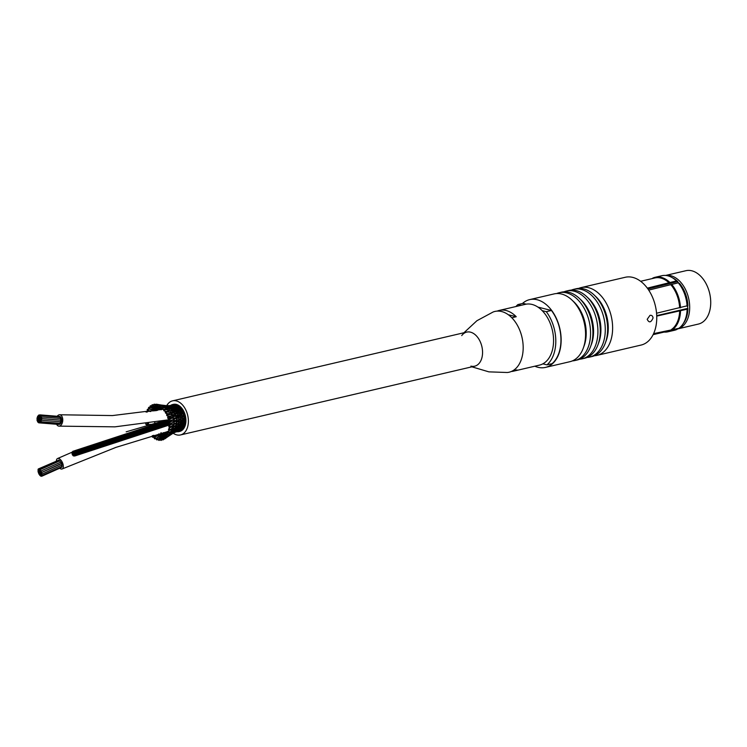 <?xml version="1.0" encoding="UTF-8"?>
<svg xmlns="http://www.w3.org/2000/svg" width="747" height="747" viewBox="0 0 747 747"><rect width="100%" height="100%" fill="white"/><g stroke="black" fill="none" stroke-linecap="round" stroke-linejoin="round"><path stroke-width="1.12" d="M649.993 315.365C651.683 315.029 652.71 315.888 653.074 317.933C651.048 322.629 649.087 323.087 647.191 319.305L649.993 315.365M596.965 355.376L641.094 345.058A34.801 22.812 -103.2 0 0 656.38 311.527A34.801 22.812 -103.2 0 0 632.765 277.398A34.801 22.812 -103.2 0 0 625.258 277.277L581.129 287.595A34.801 22.812 76.8 0 1 588.636 287.707A34.801 22.812 76.8 0 1 612.624 327.382A34.801 22.812 76.8 0 1 596.965 355.376A34.801 22.812 76.8 0 1 594.416 355.74M578.682 288.389A34.801 22.812 76.8 0 1 581.129 287.595M677.613 328.633L677.053 329.371L653.27 334.32M653.588 333.638L678.799 328.353A28.003 18.358 76.8 0 0 682.637 324.497A28.003 18.358 76.8 0 0 687.128 309.193L656.734 316.093M656.716 315.636L687.557 308.436L687.128 309.193M656.557 313.217L687.922 305.626A26.603 17.433 -103.2 0 0 679.565 283.458L678.239 282.814L648.713 290.116M647.322 288.137L676.465 280.919L677.781 281.554L647.91 288.949M669.863 282.459A28.003 18.358 -103.2 0 0 655.194 277.268A28.003 18.358 -103.2 0 0 652.673 278.155L652.561 278.5M677.781 281.554A26.603 17.433 -103.2 0 0 673.215 278.173L671.609 277.305A28.003 18.358 76.8 0 1 676.465 280.919M682.637 324.497L683.692 323.003A26.603 17.433 -103.2 0 0 687.959 308.539M655.194 277.268L661.795 275.727A28.003 18.358 76.8 0 1 671.609 277.305M678.239 282.814A28.003 18.358 76.8 0 1 687.091 306.279M680.489 307.82A28.003 18.358 -103.2 0 0 671.637 284.355M672.197 329.894A28.003 18.358 -103.2 0 0 680.526 310.733M669.219 283.02A27.406 17.965 -103.2 0 0 654.886 277.959L640.637 281.283M679.639 307.82A27.406 17.965 -103.2 0 0 671.002 284.915M671.544 329.446A27.406 17.965 -103.2 0 0 679.677 310.733M664.12 332.079A28.003 18.358 -103.2 0 0 667.939 331.799A28.003 18.358 -103.2 0 0 670.451 330.912M653.102 334.656L667.36 331.323A27.406 17.965 -103.2 0 0 669.798 330.463M677.053 329.371A28.003 18.358 76.8 0 1 674.541 330.258L667.939 331.799M687.698 308.464A26.005 17.041 -103.2 0 0 687.679 305.812M678.827 283.094A26.005 17.041 -103.2 0 0 677.641 281.89M677.342 328.988A27.406 17.965 -103.2 0 0 677.361 328.979A27.406 17.965 -103.2 0 0 688.753 298.828A27.406 17.965 -103.2 0 0 665.708 275.456M677.361 328.979L698.398 324.067A27.406 17.965 -103.2 0 0 709.65 293.3A27.406 17.965 -103.2 0 0 685.923 270.703L665.614 275.447M589.616 357.094L591.969 356.543A34.801 22.812 -103.2 0 0 607.628 328.549A34.801 22.812 -103.2 0 0 583.631 288.874A34.801 22.812 -103.2 0 0 576.124 288.762L573.771 289.313A34.801 22.812 76.8 0 1 581.278 289.425A34.801 22.812 76.8 0 1 605.275 329.1A34.801 22.812 76.8 0 1 589.616 357.094A34.801 22.812 76.8 0 1 587.067 357.458M605.686 341.986A32 20.972 -103.2 0 0 608.273 327.485A32 20.972 -103.2 0 0 594.873 295.728M582.258 358.812L584.612 358.261A34.801 22.812 -103.2 0 0 600.271 330.267A34.801 22.812 -103.2 0 0 576.282 290.602A34.801 22.812 -103.2 0 0 568.775 290.48L566.422 291.031A34.801 22.812 76.8 0 1 573.929 291.143A34.801 22.812 76.8 0 1 597.917 330.818A34.801 22.812 76.8 0 1 582.258 358.812A34.801 22.812 76.8 0 1 579.709 359.176M598.328 343.704A32 20.972 -103.2 0 0 600.924 329.203A32 20.972 -103.2 0 0 587.515 297.446M571.324 290.116A34.801 22.812 76.8 0 1 573.771 289.313M574.901 360.53L577.254 359.979A34.801 22.812 -103.2 0 0 592.913 331.995A34.801 22.812 -103.2 0 0 568.925 292.32A34.801 22.812 -103.2 0 0 561.417 292.198L559.064 292.749A34.801 22.812 76.8 0 1 566.571 292.871A34.801 22.812 76.8 0 1 590.56 332.536A34.801 22.812 76.8 0 1 574.901 360.53A34.801 22.812 76.8 0 1 572.351 360.894M590.98 345.431A32 20.972 -103.2 0 0 593.566 330.921A32 20.972 -103.2 0 0 580.167 299.164M563.966 291.834A34.801 22.812 76.8 0 1 566.422 291.031M534.824 366.198A34.801 22.812 -103.2 0 0 545.487 367.403L569.905 361.697A34.801 22.812 -103.2 0 0 585.564 333.713A34.801 22.812 -103.2 0 0 561.567 294.038A34.801 22.812 -103.2 0 0 554.059 293.916L529.642 299.622A34.801 22.812 -103.2 0 0 522.461 303.506M583.622 347.15A32 20.972 -103.2 0 0 586.208 332.639A32 20.972 -103.2 0 0 572.809 300.882M556.618 293.552A34.801 22.812 76.8 0 1 559.064 292.749M537.924 307.092L551.445 310.481A34.502 22.615 76.8 0 1 552.098 363.658L546.944 364.863L542.854 363.836M526.196 304.16L523.04 303.366L517.886 304.571L520.986 305.346M542.201 310.659L546.3 311.686A34.502 22.615 76.8 0 1 546.944 364.863M551.445 310.481L546.3 311.686M515.916 306.531A34.502 22.615 76.8 0 1 517.886 304.571M545.487 367.403A34.801 22.812 -103.2 0 0 560.764 333.872A34.801 22.812 -103.2 0 0 537.149 299.743A34.801 22.812 -103.2 0 0 529.642 299.622M508.362 314.748L516.242 316.728L511.826 317.755A31.206 20.449 -103.2 0 1 523.18 347.112A31.206 20.449 -103.2 0 1 512.479 370.942L516.887 369.905A31.206 20.449 76.8 0 1 513.553 371.166A31.206 20.449 76.8 0 1 511.303 371.502M497.194 311.107A31.206 20.449 76.8 0 1 499.351 310.407A31.206 20.449 76.8 0 1 506.083 310.509A31.206 20.449 76.8 0 1 516.242 316.728M499.351 310.407L525.318 304.337A31.206 20.449 76.8 0 1 532.051 304.44A31.206 20.449 76.8 0 1 553.219 335.039A31.206 20.449 76.8 0 1 539.521 365.106L513.553 371.166M470.909 366.123A17.498 11.476 -103.2 0 0 482.562 352.108A17.498 11.476 -103.2 0 0 474.747 334.339A17.498 11.476 -103.2 0 0 461.739 335.59M471.908 366.833L488.865 371.857L507.269 372.501A31.206 20.449 -103.2 0 0 523.18 347.112A31.206 20.449 -103.2 0 0 493.123 311.994L476.913 320.724L463.943 332.751M182.511 423.801L182.838 425.006L182.128 425.426L183.641 424.081M184.341 425.566L182.361 425.491M176.161 423.213L177.45 423.689L174.275 424.24L177.179 421.971M174.275 424.24L174.798 423.465L171.474 424.324M170.092 423.857A0.952 0.626 76.8 0 1 168.813 423.698A0.952 0.626 76.8 0 1 170.092 423.857L174.35 421.625M169.681 424.698A0.952 0.626 76.8 0 1 169.662 424.707L171.791 424.371M174.789 421.635L173.771 422.466L174.798 423.465M179.999 423.717L181.25 424.511L180.522 424.996L182.128 423.605M182.838 425.006L180.765 425.052M178.225 423.428L179.495 424.063L178.757 424.623L180.494 423.175M181.25 424.511L179.056 424.679M179.495 424.063L176.88 424.38M177.45 423.689L178.636 422.811M182.072 425.762L182.193 426.901L181.418 427.107L183.062 425.799M183.575 427.331L181.642 427.163M180.513 425.342L180.727 426.528L179.924 426.808L181.652 425.445M182.193 426.901L180.158 426.845M170.129 426.985A0.952 0.626 76.8 0 1 168.841 426.5A0.952 0.626 76.8 0 1 170.129 426.985L174.537 424.147M173.397 425.445L174.667 426.079L171.343 426.976M177.879 425.304L179.103 426.238L178.281 426.584L180.13 425.146M180.727 426.528L178.561 426.612M179.103 426.238L176.75 426.481M175.928 425.258L177.179 426.051L176.451 426.537L178.393 424.931M177.179 426.051L174.537 426.509M174.667 426.079L176.264 424.838M181.372 427.536L181.306 428.526L180.494 428.526L183.351 427.555M182.576 428.806L180.699 428.563M179.934 427.256L179.952 428.32L179.103 428.376L181.969 427.172M181.306 428.526L179.317 428.395M178.309 427.051L178.43 428.199L177.553 428.32L180.503 426.854M179.952 428.32L177.814 428.32M178.43 428.199L176.105 428.376M176.189 428.619L168.822 433.055A0.952 0.626 76.8 0 1 168.103 431.336A0.952 0.626 76.8 0 1 169.083 432.709L174.004 428.909M175.442 427.153L176.619 428.227L175.816 428.498L178.869 426.612M169.793 429.964A0.952 0.626 76.8 0 1 168.542 429.17A0.952 0.626 76.8 0 1 169.793 429.964L174.424 426.602M173.005 427.601L174.219 428.535L169.457 430.468M174.219 428.535L175.862 427.023M176.619 428.227L173.818 428.993M180.419 429.067L180.204 429.852L179.383 429.646L182.389 428.946M181.157 430.001L179.896 429.973M181.381 429.964L179.569 429.646M179.093 428.946L178.944 429.814L178.075 429.656L181.119 428.703M178.272 429.646L180.204 429.852L178.617 429.992M177.581 428.918L177.506 429.898L176.6 429.786L179.756 428.526M178.944 429.814L177.179 430.113M177.506 429.898L175.461 430.412M175.75 429.049L175.778 430.151L178.234 428.461M175.778 430.151L173.155 431.066M172.688 430.963L173.463 430.748L172.688 430.963M173.267 429.497L173.463 430.748M179.224 430.319L181.26 430.029M179.831 430.786A0.952 0.626 76.8 0 1 179.822 430.786L178.766 430.879M177.991 430.375L177.73 430.991L176.862 430.608L177.73 430.991L180.074 429.945M178.925 430.823L177.553 431.066M176.581 430.552L176.367 431.271L175.452 430.935L176.367 431.271L178.794 429.936M177.73 430.991L176.171 431.383M176.367 431.271L174.49 431.906M174.845 430.907L174.695 431.766L173.827 431.598L174.695 431.766L177.356 430.048M168.019 435.137A0.952 0.626 76.8 0 1 167.095 433.643A0.952 0.626 76.8 0 1 168.019 435.137L173.285 430.991M172.473 431.635L172.417 432.672L167.842 435.342M172.417 432.672L171.605 432.672L175.62 430.337M174.695 431.766L172.221 432.849M177.87 431.01L179.962 430.776M176.619 431.523L178.86 430.86M176.357 431.785L177.646 431.038M175.302 431.897L173.323 433.064M173.649 432.494L176.264 431.346M173.397 433.017L171.035 434.296M171.343 433.521L171.128 434.222L170.297 434.016L171.128 434.222L174.583 431.859M166.656 437.182A0.952 0.626 76.8 0 1 165.797 435.576A0.952 0.626 76.8 0 1 166.656 437.182L172.296 432.802M171.128 434.222L166.562 437.266M166.777 434.866L165.899 435.51M165.003 438.769A0.952 0.626 76.8 0 1 164.247 437.079A0.952 0.626 76.8 0 1 165.012 438.76L171.072 434.268M163.322 439.712L164.247 438.984M163.135 439.852A0.952 0.626 76.8 0 1 162.575 438.05A0.952 0.626 76.8 0 1 163.135 439.852M162.463 438.115L166.889 434.651M165.563 436.015L162.575 438.05M165.647 434.539L168.047 432.709M166.926 433.886L165.395 435.221M161.1 440.413A0.952 0.626 76.8 0 1 160.745 438.545A0.952 0.626 76.8 0 1 161.1 440.413M160.54 438.638L165.918 434.446L166.469 434.819M167.384 434.278L160.745 438.545M167.879 431.701L166.292 432.672L166.973 432.083L167.515 432.784M158.962 440.413A0.952 0.626 76.8 0 1 158.831 438.545A0.952 0.626 76.8 0 1 158.962 440.413M158.513 438.638L164.284 434.24L164.882 434.931M163.836 435.987L158.831 438.545M164.284 434.24L168.271 432.485M163.91 434.324L166.973 432.083M156.786 439.871A0.952 0.626 76.8 0 1 156.879 438.059A0.952 0.626 76.8 0 1 156.786 439.871M158.943 436.425L162.65 433.624L163.201 434.633M161.996 435.875L160.11 436.127L156.879 438.059M162.65 433.624L166.684 432.074M162.762 433.372L163.36 432.681M154.629 438.788A0.952 0.626 76.8 0 1 154.946 437.088A0.952 0.626 76.8 0 1 154.629 438.788M161.063 432.625L160.642 434.25M157.113 435.268L158.887 433.886M160.119 435.053L158.84 434.997L154.946 437.088M152.911 435.548A0.952 0.626 76.8 0 1 152.575 437.21A0.952 0.626 76.8 0 1 152.341 435.706M153.817 435.286L153.098 435.678M155.357 423.185L154.629 422.41M150.222 424.464L150.791 424.296M146.851 423.642A0.952 0.626 76.8 0 1 145.618 423.81M148.634 423.381L146.879 423.754M146.179 412.213A0.952 0.626 76.8 0 1 147.346 412.045M161.38 409.739L161.399 408.506M147.29 409.468A0.952 0.626 76.8 0 1 148.354 410.794A0.952 0.626 76.8 0 1 147.29 409.468M152.211 409.552L156.646 410.523M153.919 410.299L152.948 410.887L148.354 410.794M157.542 410.355L156.823 410.346L156.814 409.16M158.121 409.001L160.941 409.729M173.388 404.902L174.975 404.855M148.662 407.432A0.952 0.626 76.8 0 1 149.587 408.964A0.952 0.626 76.8 0 1 148.662 407.432M153.527 407.974L159.298 409.505M155.077 408.572L153.546 409.225L149.587 408.964M162.295 408.73L157.962 408.982L158.093 407.853M152.491 406.583A0.952 0.626 76.8 0 1 152.416 404.725A0.952 0.626 76.8 0 1 152.491 406.583L161.987 408.618M173.239 405.995L172.52 405.219L176.479 405.219M174.882 404.921L173.939 405.406M170.568 406.321L169.84 405.556M172.464 405.229L169.756 405.556M150.306 405.845A0.952 0.626 76.8 0 1 151.062 407.535A0.952 0.626 76.8 0 1 150.306 405.845M156.739 407.526L151.062 407.535M161.838 407.993L159.288 407.974L159.559 406.928M174.733 406.34L174.088 405.425L172.65 405.948L177.954 405.948M176.675 405.248L175.134 406.312M172.062 406.48L171.362 405.556L169.821 405.836L172.809 405.92M169.111 406.573L168.374 405.64L166.497 405.64M154.414 406.06A0.952 0.626 76.8 0 1 154.349 404.202A0.952 0.626 76.8 0 1 154.414 406.06L160.119 407.264M160.624 407.367L152.743 406.564M176.208 407.059L175.666 406.013L173.967 407.031M178.244 406.032L176.609 407.059M177.627 408.114L176.768 406.854M173.565 407.022L172.968 405.957L171.296 406.424L176.908 406.863M170.652 406.928L169.999 405.845L168.066 406.051M167.235 406.573L166.534 405.649L169.905 405.826M166.516 405.64L158.448 404.715A0.952 0.626 76.8 0 1 158.532 404.743L165.797 406.2L160.465 405.733A0.952 0.626 76.8 0 1 160.68 405.817L176.189 409.403M158.532 404.743A0.952 0.626 76.8 0 1 158.513 406.573L154.564 406.06M179.738 407.18L178.019 408.142M178.944 409.487L178.085 408.058M175.424 407.946L177.207 406.984L178.505 407.61M175.031 407.918L174.546 406.751L172.65 407.703M176.413 409.141L175.601 407.731M172.174 407.657L171.642 406.461L169.606 406.854M173.64 408.749L172.94 407.348M168.859 407.143L168.262 406.079L171.455 406.405M163.892 405.49L156.384 404.202A0.952 0.626 76.8 0 1 156.44 406.051A0.952 0.626 76.8 0 1 156.384 404.202L156.805 404.286M158.177 406.368L156.487 406.06M164.583 406.424L163.938 405.5L168.15 406.051M168.047 406.051L165.647 406.153M181.119 408.656L179.299 409.561M176.796 409.197L178.654 408.301L179.822 408.814M177.665 410.673L176.88 409.104M174.107 408.814L176.068 407.909L177.412 408.506M171.306 408.021L175.741 407.75M170.447 408.105L169.971 406.938L172.968 407.348M159.933 406.872L158.513 406.573A0.952 0.626 76.8 0 1 158.439 404.715M159.382 406.732L158.588 406.583M166.338 407.236L165.797 406.2L169.971 406.938L167.225 407.218M182.352 410.42L180.363 411.298M179.98 411.336L179.962 409.926L181.026 410.299M179.327 409.533L179.962 409.926L177.861 410.906L178.71 411.186L176.423 412.12L177.291 412.493L174.695 413.427L175.582 413.885L172.389 414.902L173.276 415.463L168.056 416.901A0.952 0.626 76.8 0 1 168.897 417.573L172.155 417.134L174.088 418.077L176.441 417.872M175.442 410.243L177.469 409.403L178.692 409.87M174.994 410.159L174.742 408.842L172.548 409.683M176.208 411.849L175.508 410.168M173.248 411.177L172.66 409.515M171.95 409.421L171.595 408.189L168.775 408.674M168.028 408.469L167.599 407.339L162.398 407.236M160.68 405.817A0.952 0.626 76.8 0 1 160.372 407.517A0.952 0.626 76.8 0 1 160.456 405.733M172.342 410.925L177.422 410.934M170.54 410.561L173.108 409.795L174.733 410.308M169.485 410.318L169.298 408.889L172.725 409.533M162.743 407.395A0.952 0.626 76.8 0 1 162.22 408.936A0.952 0.626 76.8 0 1 162.743 407.395L169.298 408.889L164.163 409.16A0.952 0.626 76.8 0 1 164.648 409.431L170.419 410.476L167.459 411.457M181.119 412.998L181.101 411.812L182.063 412.017M183.388 412.409L181.465 413.072L182.352 413.203M182.128 411.709L182.847 411.886A0.952 0.626 76.8 0 1 182.856 411.886M180.186 411.476L181.101 411.812L178.822 412.792L180.774 413.324M178.692 412.54L178.71 411.186L179.962 411.354M173.556 412.792L174.424 413.063L174.453 411.709L175.937 412.036M164.648 409.431A0.952 0.626 76.8 0 1 163.929 410.757A0.952 0.626 76.8 0 1 164.144 409.16M171.082 410.159L170.428 410.476M170.036 411.999L170.858 412.213L170.839 410.794L172.865 411.261M173.995 411.336L174.453 411.709L171.857 412.447M181.708 415.136L182.035 413.894L182.912 413.922M184.201 414.566L183.052 415.061M183.473 413.287A0.952 0.626 76.8 0 1 183.099 413.726L183.631 413.894A0.952 0.626 76.8 0 1 183.706 413.922M183.949 418.049L182.763 419.328L183.164 418.404L182.231 417.386L182.726 416.116L181.484 415.136M179.794 414.66L179.766 413.203L177.506 414.006M181.054 413.408L182.035 413.894L180.008 414.501L180.933 414.538M176.32 413.427L177.235 413.773L177.291 412.493L178.496 412.708M172.025 414.361L171.212 413.95L172.025 414.361L172.184 413.007L174.051 413.231M166.338 411.858A0.952 0.626 76.8 0 1 165.451 412.932A0.952 0.626 76.8 0 1 166.338 411.858L170.008 412.307M172.127 412.232L171.399 412.587L172.184 413.007L168.822 413.707M184.77 416.835L183.538 417.003M184.182 415.435A0.952 0.626 76.8 0 1 184.051 415.621L184.173 416.004A0.952 0.626 76.8 0 1 184.341 416.088M181.521 416.443L183.547 415.948M180.242 416.565L175.909 417.405M180.344 416.518L180.587 415.397L181.53 415.313M177.562 413.931L178.804 417.956L173.547 419.17M180.018 414.725L180.587 415.397L177.711 415.902M176.124 417.405L176.469 416.238L175.498 415.649L179.373 414.669M175.48 415.089L175.582 413.885L176.955 413.987M167.776 414.594A0.952 0.626 76.8 0 1 166.73 415.388A0.952 0.626 76.8 0 1 167.776 414.594L172.688 414.856M185.079 419.142L183.062 419.431L183.79 418.974M184.64 417.657A0.952 0.626 76.8 0 1 184.565 417.741L184.472 418.152A0.952 0.626 76.8 0 1 184.733 418.32M180.569 416.863L181.166 417.694L180.774 418.693L182.053 417.405M183.164 418.404L181.904 418.413M181.166 417.694L178.384 418.059M172.762 416.714L177.758 416.107M176.227 417.358L175.76 417.722M173.145 416.593L173.276 415.463L175.881 415.565M178.365 418.329L179.439 419.356L178.935 420.3L180.438 418.927M180.849 419.03L181.474 420.019L178.813 420.281M179.439 419.356L176.376 420.309M176.703 419.711L177.086 418.712L176.703 419.711M173.612 419.17L172.809 419.777L173.892 419.833L174.602 420.766L169.224 421.71A0.952 0.626 76.8 0 1 168.757 419.879A0.952 0.626 76.8 0 1 169.672 420.692L172.818 419.767M176.46 417.872L177.086 418.712M173.818 419.114L174.088 418.077L168.439 418.75A0.952 0.626 76.8 0 1 168.056 416.901M168.897 417.573A0.952 0.626 76.8 0 1 168.439 418.75M182.529 419.599L183.332 420.701L182.81 421.476L184.098 420.141M185.107 421.401L182.894 421.532M183.332 420.701L181.073 420.935M181.474 420.019L180.951 420.878L182.333 419.525M174.602 420.766L174.2 421.691L174.602 420.766L176.208 420.122L177.422 421.215L174.06 421.71M177.422 421.215L176.899 422.074L179.215 420.188M181.951 422.288L183.22 422.923L182.595 423.53L183.22 422.923L180.849 422.998L181.502 422.316L178.991 422.513L179.616 421.747L176.824 422.064M178.981 422.513L180.597 421.084L181.502 422.316L182.352 421.616M180.867 422.998L181.502 422.316M184.854 423.568L182.791 423.596M59.685 468.229A5.696 2.811 -114.1 0 0 62.188 468.948A5.696 2.811 -114.1 0 0 62.869 463.747A5.696 2.811 -114.1 0 0 58.836 458.537A5.696 2.811 -114.1 0 0 57.538 458.537A5.696 2.811 -114.1 0 0 56.398 460.871M57.239 416.266A5.696 3.408 94.6 0 1 59.788 414.772A5.696 3.408 94.6 0 1 62.729 420.729A5.696 3.408 94.6 0 1 58.873 426.135A5.696 3.408 94.6 0 1 58.443 426.051A5.696 3.408 94.6 0 1 56.604 424.259M180.092 407.843A0.952 0.626 76.8 0 1 180.102 408.32M182.539 411.27A0.952 0.626 76.8 0 1 182.333 411.765M176.862 419.627L176.208 420.122M178.598 420.58L179.616 421.747M181.4 409.431A0.952 0.626 76.8 0 1 181.325 409.926M169.672 420.692A0.952 0.626 76.8 0 1 169.224 421.71M183.22 422.923L183.995 422.167M178.963 431.084A13.399 8.787 76.8 0 1 178.561 431.15L174.826 432.392M39.096 468.92L39.75 470.386L39.096 468.92L58.957 460.049L59.732 460.88L58.957 460.049L59.05 461.188M42.215 474L62.216 464.905L61.413 463.663L62.066 465.129L61.413 463.663L41.561 472.543L42.215 474L41.561 472.543M40.114 469.648L40.768 471.114L40.114 469.648L59.975 460.778L60.526 462.253M41.673 472.431L61.674 463.336L60.871 462.104L61.525 463.56L60.871 462.104L41.02 470.974L41.673 472.431L41.02 470.974M38.237 468.995L38.891 470.451L38.237 468.995L57.93 460.507M61.301 465.474L62.104 466.52L61.87 465.213L62.104 466.52L42.252 475.391L41.599 473.925L42.252 475.391M61.049 466.987L61.637 467.361L61.74 466.679L61.637 467.361L41.776 476.231L41.122 474.775L41.776 476.231M59.386 417.078A0.803 0.476 94.6 0 1 60.32 417.153A0.803 0.476 94.6 0 0 59.9 416.481L39.918 414.874A0.803 0.476 94.6 0 1 39.74 416.452A0.803 0.476 94.6 0 1 39.918 414.874M38.779 422.83A0.803 0.476 94.6 0 1 38.909 421.233A0.803 0.476 94.6 0 1 38.779 422.83L58.761 424.436A0.803 0.476 94.6 0 0 59.106 424.24A0.803 0.476 94.6 0 1 58.705 424.427L58.705 424.427M60.75 421.299A0.803 0.476 94.6 0 1 61.674 420.757A0.803 0.476 94.6 0 1 61.086 421.812M59.368 423.773A0.803 0.476 94.6 0 1 59.396 423.241M39.787 422.69A0.803 0.476 94.6 0 1 39.918 421.093A0.803 0.476 94.6 0 1 39.787 422.69L59.769 424.296A0.803 0.476 94.6 0 0 60.311 423.316A0.803 0.476 94.6 0 1 59.704 424.287M60.246 422.811A0.803 0.476 94.6 0 1 60.6 421.784M40.665 421.738A0.803 0.476 94.6 0 1 40.786 420.141A0.803 0.476 94.6 0 1 40.665 421.738L60.647 423.344A0.803 0.476 94.6 0 0 60.937 421.812A0.803 0.476 94.6 0 1 60.582 423.325M60.75 419.627A0.803 0.476 94.6 0 1 61.684 419.086A0.803 0.476 94.6 0 1 61.086 420.15M60.246 418.255A0.803 0.476 94.6 0 1 61.179 417.713A0.803 0.476 94.6 0 1 61.03 418.544A0.803 0.476 94.6 0 0 60.778 417.19L40.796 415.584A0.803 0.476 94.6 0 1 40.609 417.171A0.803 0.476 94.6 0 1 40.796 415.584M73.86 452.14L73.645 451.197L73.86 452.14M72.347 452.925L72.142 451.982L72.347 452.925M72.982 452.29L72.776 451.347L72.982 452.29M72.123 453.887L71.917 452.943L72.123 453.887M73.029 455.717L72.814 454.774L73.029 455.717M72.375 454.904L72.16 453.961L72.375 454.904M73.131 454.512L72.917 453.569L73.131 454.512M73.897 455.11L73.682 454.167L73.897 455.11M73.906 456.1L73.701 455.156L73.906 456.1M75.41 455.306L75.204 454.363L75.41 455.306M74.644 454.708L74.439 453.765L74.644 454.708M74.784 455.95L74.569 455.007L74.784 455.95M75.634 454.344L75.428 453.401L75.634 454.344M75.391 453.326L75.186 452.383L75.391 453.326M74.635 453.718L74.429 452.775L74.635 453.718M73.869 453.13L73.664 452.187L73.869 453.13M73.113 453.522L72.907 452.579L73.113 453.522M73.878 454.12L73.673 453.177L73.878 454.12M74.737 452.514L74.532 451.571L74.737 452.514M172.249 405.154A13.399 8.787 76.8 0 1 172.734 405.014A13.399 8.787 76.8 0 1 184.341 416.07A13.399 8.787 76.8 0 1 178.832 431.122A13.399 8.787 76.8 0 1 178.3 431.215M170.512 405.472A13.904 9.113 76.8 0 1 172.622 404.529A13.904 9.113 76.8 0 1 184.658 415.995A13.904 9.113 76.8 0 1 178.944 431.607A13.904 9.113 76.8 0 1 176.637 431.691M172.622 404.529L173.351 404.36A13.904 9.113 76.8 0 1 185.387 415.827A13.904 9.113 76.8 0 1 179.682 431.43L178.944 431.607M166.73 405.649A17.498 11.476 76.8 0 1 172.538 400.85A17.498 11.476 76.8 0 1 187.693 415.285A17.498 11.476 76.8 0 1 180.503 434.941A17.498 11.476 76.8 0 1 176.722 434.875A17.498 11.476 76.8 0 1 173.183 433.223M180.503 434.941L474.69 366.179A17.498 11.476 -103.2 0 0 481.871 346.533A17.498 11.476 -103.2 0 0 466.726 332.098L172.538 400.85M40.45 474.84L40.917 476.297L40.45 474.84M41.3 418.628L61.273 420.234A0.803 0.476 94.6 0 1 61.151 421.822L41.169 420.216A0.803 0.476 94.6 0 1 41.3 418.628A0.803 0.476 94.6 0 1 41.169 420.216M37.948 469.835L38.414 471.292L37.948 469.835M37.35 419.067A0.803 0.476 94.6 0 1 37.537 417.48A0.803 0.476 94.6 0 1 37.35 419.067M39.582 470.405L40.039 471.861L39.582 470.405M39.871 471.88L40.338 473.346L39.871 471.88M40.17 419.086A0.803 0.476 94.6 0 1 40.357 417.508A0.803 0.476 94.6 0 1 40.17 419.086M38.909 470.862L39.376 472.319L38.909 470.862M38.545 418.591A0.803 0.476 94.6 0 1 38.732 417.013A0.803 0.476 94.6 0 1 38.545 418.591M39.488 418.049A0.803 0.476 94.6 0 1 39.666 416.462A0.803 0.476 94.6 0 1 39.488 418.049M39.432 474.112L39.899 475.578L39.432 474.112M38.536 472.795L38.993 474.252L38.536 472.795M39.918 420.682A0.803 0.476 94.6 0 1 40.105 419.095A0.803 0.476 94.6 0 1 39.918 420.682M40.543 471.432L41.001 472.888L40.543 471.432M37.854 417.554A0.803 0.476 94.6 0 1 38.041 415.967A0.803 0.476 94.6 0 1 37.854 417.554M38.732 416.593A0.803 0.476 94.6 0 1 38.909 415.015A0.803 0.476 94.6 0 1 38.732 416.593M40.161 473.365L40.627 474.821L40.161 473.365M41.3 416.957L61.282 418.563A0.803 0.476 94.6 0 1 61.151 420.159L41.169 418.553A0.803 0.476 94.6 0 1 41.3 416.957A0.803 0.476 94.6 0 1 41.169 418.553M39.199 472.337L39.666 473.794L39.199 472.337M38.293 420.188A0.803 0.476 94.6 0 1 38.471 418.6A0.803 0.476 94.6 0 1 38.293 420.188M40.833 472.907L41.29 474.364L40.833 472.907M39.236 419.637A0.803 0.476 94.6 0 1 39.414 418.049A0.803 0.476 94.6 0 1 39.236 419.637M38.975 421.233A0.803 0.476 94.6 0 1 39.161 419.646A0.803 0.476 94.6 0 1 38.975 421.233M37.985 471.226L38.452 472.683L37.985 471.226M37.35 420.738A0.803 0.476 94.6 0 1 37.537 419.151A0.803 0.476 94.6 0 1 37.35 420.738M37.854 422.111A0.803 0.476 94.6 0 1 38.032 420.524A0.803 0.476 94.6 0 1 37.854 422.111M176.731 422.513L176.208 422.466M174.032 422.372L173.015 422.391M169.737 427.657L172.043 427.032M175.097 426.621L174.2 426.696M166.282 437.779L173.351 433.045M167.337 431.477L166.534 432.158M160.101 435.314L156.459 438.115M162.164 433.671L163.425 432.634M157.934 434.549L154.424 437.079M146.673 411.504L149.409 411.289M147.701 409.197L149.428 409.169M156.496 410.57L152.948 410.887M171.016 405.425L173.5 404.865M149.026 407.264L150.296 407.311M157.682 409.104L153.546 409.225M150.605 405.752L151.865 405.873M159.074 408.03L154.274 407.89M171.287 405.546L167.141 405.649M152.397 404.725L153.742 404.902M166.516 405.649L162.127 405.276M154.34 404.202L155.89 404.463M159.923 406.872L156.002 406.321M179.373 407.012L177.907 406.928M180.69 408.385L179.495 408.245M178.272 408.086L176.852 407.899M180.914 409.86L181.857 410.028M179.513 409.599L178.384 409.393M175.648 408.87L177.067 409.141M161.838 407.881L160.549 407.591M178.244 410.803L177.142 410.551M175.685 410.215L174.21 409.87M163.789 409.375L162.51 409.095M180.597 411.354L179.728 411.149M176.806 412.036L175.685 411.756M166.226 411.401L164.321 411.018M179.243 412.68L178.412 412.465M175.05 413.362L173.808 413.054M173.089 414.716L171.717 414.408M169.42 412.083L171.67 412.559M169.214 413.885L165.955 413.324M177.711 414.062L176.89 413.838M175.918 415.416L175.069 415.201M170.045 416.247L167.337 415.93M177.002 419.833L176.497 419.721M169.121 422.905L171.324 421.523M171.689 424.063L169.13 425.874M170.503 427.415L168.794 428.713M177.207 424.277L176.003 425.295M174.938 423.848L173.64 424.922M178.57 423.11L179.373 422.41M169.167 430.487L168.103 431.327M176.946 426.49L175.358 427.798M180.447 423.586L181.25 422.914M179.252 424.576L178.169 425.482M168.122 432.821L167.104 433.633M182.109 424.109L182.959 423.446M181.007 424.959L179.934 425.79M166.898 434.689L165.797 435.576M183.65 424.679L184.584 424.035M182.585 425.407L181.474 426.173M182.884 426.621L184.089 425.902M164.573 438.816L163.229 439.806M165.61 435.856L163.518 437.34M167.963 431.495L116 447.35L62.188 468.948M163.798 420.794L126.168 431.831M71.927 452.271L57.538 458.537M162.444 439.544L161.287 440.338M175.003 432.308L171.95 433.867M160.334 439.666L159.242 440.347M165.722 434.493L161.352 436.902M158.252 439.227L157.159 439.843M164.004 434.259L160.11 436.127M156.366 438.2L155.096 438.834M162.286 433.596L158.84 434.997M155.441 436.369L153.126 437.34M150.306 424.427L146.431 424.763M150.791 411.513L147.887 411.065M153.611 409.972L149.167 409.123M155.413 408.609L150.717 407.619M59.788 414.772L112.498 415.565L163.322 409.272M58.873 426.135L114.954 426.845L169.055 419.739M169.812 405.556L168.346 405.64M168.187 411.055L165.731 411.457M169.158 413.474L167.039 414.071M171.987 414.38L171.035 414.79M183.08 421.373L182.455 421.906M170.755 418.843L168.757 419.879M174.415 419.3L173.593 419.917M176.544 417.564L176.077 417.956M181.241 420.766L180.653 421.289M179.121 420.272L178.561 420.757M173.052 416.667L172.137 417.171M184.126 422.559L184.836 422.008M168.617 419.982L73.654 451.188M168.831 419.842L72.776 451.337M169.111 424.473L75.606 455.278M170.942 424.473L74.971 455.922M170.176 422.27L75.438 453.401M168.813 423.652L75.83 454.316M168.785 421.532L75.186 452.383M170.316 422.176L75.578 453.298M173.995 419.235L173.425 419.384M168.411 420.645L74.532 451.571M76.736 451.711L74.933 452.495M40.917 476.297L41.384 476.091M38.891 470.451L39.358 470.246M39.572 421.289L38.909 421.233M37.976 419.123L37.406 419.076M38.723 470.853L39.246 470.619M39.246 474.112L39.824 473.859M38.34 472.795L38.863 472.562M40.347 471.422L40.87 471.189M39.572 415.061L38.909 415.015M39.33 416.649L38.788 416.602M40.627 474.821L41.459 474.448M39.572 421.28L39.031 421.243M38.62 420.57L38.032 420.524"/></g></svg>
